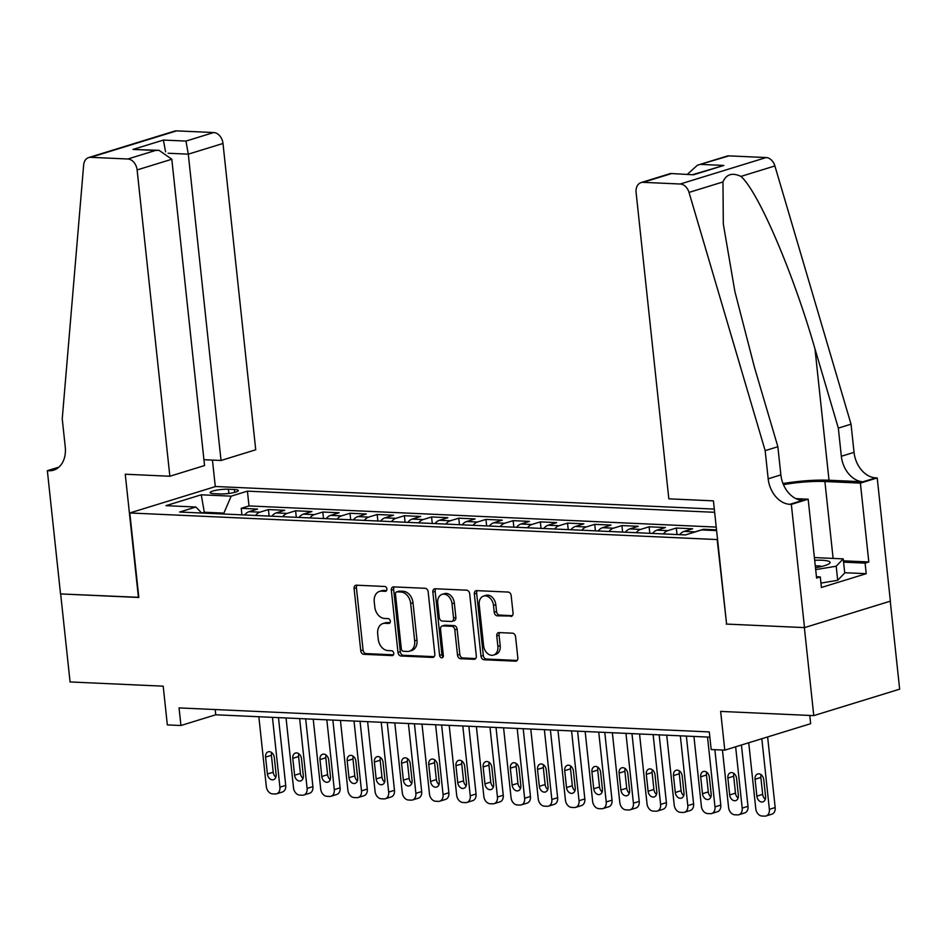 <?xml version="1.0" encoding="UTF-8"?>
<svg xmlns="http://www.w3.org/2000/svg" width="947" height="947" viewBox="0 0 947 947"><rect width="100%" height="100%" fill="white"/><g stroke="black" fill="none" stroke-linecap="round" stroke-linejoin="round"><path stroke-width="1.42" d="M386.885 588.975A2.474 1.823 -107.1 0 0 384.754 586.477L356.403 585.187A3.528 2.604 -107.1 0 0 355.729 585.282A3.528 2.604 -107.1 0 0 354.095 588.525L360.748 650.731A3.528 2.604 -107.1 0 0 363.79 654.306L392.141 655.596A2.474 1.823 -107.1 0 0 392.614 655.537A2.474 1.823 -107.1 0 0 393.751 653.264A2.474 1.823 -107.1 0 0 391.632 650.755L387.962 650.589A11.293 8.322 -107.1 0 1 378.232 639.142L377.687 633.957A11.293 8.322 -107.1 0 1 382.896 623.552A11.293 8.322 -107.1 0 1 385.038 623.292L388.708 623.457A2.474 1.823 -107.1 0 0 389.181 623.398A2.474 1.823 -107.1 0 0 390.318 621.125A2.474 1.823 -107.1 0 0 388.199 618.616L384.529 618.45A11.293 8.322 -107.1 0 1 374.799 607.003L374.243 601.818A11.293 8.322 -107.1 0 1 379.463 591.413A11.293 8.322 -107.1 0 1 381.605 591.153L385.275 591.319A2.474 1.823 -107.1 0 0 385.749 591.259A2.474 1.823 -107.1 0 0 386.885 588.975M510.741 616.426A3.528 2.604 -107.1 0 0 511.416 616.343A3.528 2.604 -107.1 0 0 513.049 613.088L511.179 595.639A3.528 2.604 -107.1 0 0 508.137 592.064L476.649 590.632A3.528 2.604 -107.1 0 0 475.974 590.727A3.528 2.604 -107.1 0 0 474.34 593.97L480.993 656.176A3.528 2.604 -107.1 0 0 484.035 659.751L515.523 661.184A3.528 2.604 -107.1 0 0 516.198 661.101A3.528 2.604 -107.1 0 0 517.831 657.845L515.57 636.763A3.528 2.604 -107.1 0 0 512.54 633.188L499.057 632.584A3.528 2.604 -107.1 0 0 498.382 632.667A3.528 2.604 -107.1 0 0 496.761 635.911L497.873 646.363A9.434 6.96 -107.1 0 1 493.517 655.064A9.434 6.96 -107.1 0 1 483.597 645.724L479.218 604.766A9.434 6.96 -107.1 0 1 483.574 596.077A9.434 6.96 -107.1 0 1 493.494 605.417L494.227 612.236A3.528 2.604 -107.1 0 0 497.27 615.822L512.019 616.035M726.586 623.943L717.163 539.565L129.798 512.966L138.83 597.474L60.655 593.935L70.066 681.947L163.192 686.173L167.335 724.893L180.936 725.509L179.054 707.906L709.303 731.924L711.185 749.527L724.775 750.142L810.656 723.686L809.78 715.447M726.183 624.061L804.37 627.601L813.769 715.624L720.643 711.41L724.775 750.142M428.174 591.887A3.528 2.604 -107.1 0 0 425.132 588.3L393.632 586.88A3.528 2.604 -107.1 0 0 392.969 586.962A3.528 2.604 -107.1 0 0 391.336 590.218L397.989 652.424A3.528 2.604 -107.1 0 0 401.019 655.999L432.519 657.419A3.528 2.604 -107.1 0 0 433.181 657.336A3.528 2.604 -107.1 0 0 434.815 654.093L428.174 591.887M435.135 588.762L466.634 590.182A3.528 2.604 -107.1 0 1 469.676 593.757L476.317 655.963A3.528 2.604 -107.1 0 1 474.696 659.219A3.528 2.604 -107.1 0 1 474.021 659.301L460.538 658.698A3.528 2.604 -107.1 0 1 457.508 655.111L454.809 629.885A3.528 2.604 -107.1 0 0 451.766 626.31L442.829 625.908A3.528 2.604 -107.1 0 0 442.154 625.991A3.528 2.604 -107.1 0 0 440.533 629.246L443.338 655.502A2.474 1.823 -107.1 0 1 442.19 657.786A2.474 1.823 -107.1 0 1 439.597 655.336L432.838 592.088A3.528 2.604 -107.1 0 1 434.472 588.845A3.528 2.604 -107.1 0 1 435.135 588.762M890.251 601.191L899.65 689.167L813.769 715.624M716.524 529.858L703.491 529.266L703.574 530.012M693.95 532.309A14.383 9.387 -87.4 0 1 695.015 531.871L684.148 531.385L692.612 528.769L676.3 528.035L676.998 534.546M663.409 533.93A14.383 9.387 -87.4 0 1 667.824 530.64L656.946 530.154L665.421 527.538L649.109 526.804L649.808 533.315M636.218 532.699A14.383 9.387 -87.4 0 1 640.634 529.409L629.755 528.923L638.231 526.307L621.919 525.573L622.605 532.084M609.028 531.468A14.383 9.387 -87.4 0 1 613.443 528.177L602.564 527.692L611.04 525.076L594.728 524.342L595.414 530.853M581.825 530.237A14.383 9.387 -87.4 0 1 586.252 526.946L575.374 526.461L583.849 523.845L567.525 523.111L568.224 529.622M554.634 529.006A14.383 9.387 -87.4 0 1 559.061 525.715L548.183 525.23L556.658 522.614L540.335 521.88L541.033 528.39M527.443 527.775A14.383 9.387 -87.4 0 1 531.871 524.484L520.992 523.999L529.456 521.383L513.144 520.649L513.842 527.159M500.253 526.544A14.383 9.387 -87.4 0 1 504.668 523.253L493.801 522.768L502.265 520.152L485.953 519.418L486.651 525.928M473.062 525.313A14.383 9.387 -87.4 0 1 477.477 522.022L466.599 521.537L475.074 518.92L458.762 518.187L459.461 524.697M445.871 524.082A14.383 9.387 -87.4 0 1 450.287 520.791L439.408 520.294L447.884 517.689L431.572 516.955L432.27 523.466M418.681 522.851A14.383 9.387 -87.4 0 1 423.096 519.56L412.217 519.063L420.693 516.458L404.381 515.724L405.067 522.235M391.478 521.619A14.383 9.387 -87.4 0 1 395.905 518.329L385.027 517.831L393.502 515.227L377.178 514.493L377.877 521.004M364.287 520.388A14.383 9.387 -87.4 0 1 368.714 517.098L357.836 516.6L366.311 513.996L349.988 513.262L350.686 519.773M337.096 519.157A14.383 9.387 -87.4 0 1 341.524 515.866L330.645 515.369L339.109 512.765L322.797 512.031L323.495 518.542M309.906 517.926A14.383 9.387 -87.4 0 1 314.321 514.635L303.454 514.138L311.918 511.534L295.606 510.788L296.304 517.311M282.715 516.695A14.383 9.387 -87.4 0 1 287.13 513.404L276.252 512.907L284.727 510.303L268.415 509.557L259.94 512.173A14.383 9.387 92.6 0 0 255.524 515.464M269.114 516.079L268.415 509.557M214.022 493.659L220 493.932A11.139 1.918 -6.1 0 0 231.932 492.973A11.139 1.918 -6.1 0 0 238.277 490.522A11.139 1.918 -6.1 0 0 234.394 489.492L228.405 489.22A11.139 1.918 -6.1 0 0 216.484 490.179A11.139 1.918 -6.1 0 0 210.127 492.618A11.139 1.918 -6.1 0 0 214.022 493.659M714.31 509.095L215.679 486.509L129.798 512.966M714.654 512.303L247.416 491.15L231.175 496.157L223.492 514.008M716.607 530.604L701.668 529.929L685.427 534.925L179.646 512.031L195.887 507.024L165.974 505.662L201.261 494.796L231.175 496.157M716.228 527.088L249.002 505.935L241.225 508.326L257.537 509.072L249.061 511.676A14.383 9.387 92.6 0 0 244.646 514.967M287.13 513.404L295.606 510.788M314.321 514.635L322.797 512.031M341.524 515.866L349.988 513.262M368.714 517.098L377.178 514.493M395.905 518.329L404.381 515.724M423.096 519.56L431.572 516.955M450.287 520.791L458.762 518.187M477.477 522.022L485.953 519.418M504.668 523.253L513.144 520.649M531.871 524.484L540.335 521.88M559.061 525.715L567.525 523.111M586.252 526.946L594.728 524.342M613.443 528.177L621.919 525.573M640.634 529.409L649.109 526.804M667.824 530.64L676.3 528.035M695.015 531.871L703.491 529.266M223.385 513.096L204.351 512.232L201.782 513.025M204.457 513.156L201.261 494.796M180.936 725.509L215.75 714.784L709.859 737.157M215.182 709.54L215.75 714.784M241.923 514.848L241.225 508.326M249.002 505.935L247.416 491.15M201.664 513.025L195.887 507.024M276.252 512.907A14.383 9.387 92.6 0 0 271.836 516.198M303.454 514.138A14.383 9.387 92.6 0 0 299.027 517.429M330.645 515.369A14.383 9.387 92.6 0 0 326.218 518.66M357.836 516.6A14.383 9.387 92.6 0 0 353.409 519.891M385.027 517.831A14.383 9.387 92.6 0 0 380.611 521.122M412.217 519.063A14.383 9.387 92.6 0 0 407.802 522.353M439.408 520.294A14.383 9.387 92.6 0 0 434.993 523.596M466.599 521.537A14.383 9.387 92.6 0 0 462.183 524.827M493.801 522.768A14.383 9.387 92.6 0 0 489.374 526.058M520.992 523.999A14.383 9.387 92.6 0 0 516.565 527.29M548.183 525.23A14.383 9.387 92.6 0 0 543.756 528.521M575.374 526.461A14.383 9.387 92.6 0 0 570.958 529.752M602.564 527.692A14.383 9.387 92.6 0 0 598.149 530.983M629.755 528.923A14.383 9.387 92.6 0 0 625.34 532.214M656.946 530.154A14.383 9.387 92.6 0 0 652.53 533.445M684.148 531.385A14.383 9.387 92.6 0 0 679.721 534.676M386.589 590.549L383.926 590.431A11.293 8.322 -107.1 0 0 381.783 590.703L379.463 591.413M382.896 623.552L385.216 622.842A11.293 8.322 -107.1 0 1 387.359 622.57L390.034 622.7M357.078 585.222A3.528 2.604 -107.1 0 0 356.427 587.815L363.068 650.021A3.528 2.604 -107.1 0 0 366.11 653.596L393.467 654.839M394.319 586.915A3.528 2.604 -107.1 0 0 393.656 589.496L400.309 651.702A3.528 2.604 -107.1 0 0 403.339 655.277L434.164 656.673M397.089 591.851A2.474 1.823 -107.1 0 0 396.615 591.911A2.474 1.823 -107.1 0 0 395.479 594.183L401.315 648.79A2.474 1.823 -107.1 0 0 403.446 651.287L407.305 651.465A11.293 8.322 -107.1 0 0 409.447 651.205A11.293 8.322 -107.1 0 0 414.668 640.799L410.678 603.476A11.293 8.322 -107.1 0 0 400.96 592.029L397.089 591.851L399.409 591.129A2.474 1.823 -107.1 0 0 398.936 591.188A2.474 1.823 -107.1 0 0 398.521 591.413M409.447 651.205L411.779 650.482A11.293 8.322 -107.1 0 0 416.988 640.077L414.668 640.799M399.409 591.129L403.28 591.307A11.293 8.322 -107.1 0 1 412.999 602.754L416.988 640.077M475.666 658.556L462.858 657.976L460.538 658.698M442.154 625.991L444.474 625.28A3.528 2.604 -107.1 0 1 445.149 625.186L454.087 625.6A3.528 2.604 -107.1 0 1 457.129 629.175L459.828 654.401A3.528 2.604 -107.1 0 0 462.858 657.976M435.821 588.785A3.528 2.604 -107.1 0 0 435.158 591.378L441.918 654.626A2.474 1.823 -107.1 0 0 443.172 656.827M452.015 603.713A9.434 6.96 -107.1 0 0 442.095 594.361A9.434 6.96 -107.1 0 0 437.727 603.061L439.278 617.491A3.528 2.604 -107.1 0 0 442.308 621.066L451.257 621.469A3.528 2.604 -107.1 0 0 451.92 621.386A3.528 2.604 -107.1 0 0 453.554 618.142L452.015 603.713L454.335 602.99A9.434 6.96 -107.1 0 0 444.415 593.651L442.095 594.361M451.92 621.386L454.24 620.676A3.528 2.604 -107.1 0 0 455.874 617.42L453.554 618.142M454.335 602.99L455.874 617.42M483.574 596.077L485.894 595.355A9.434 6.96 -107.1 0 1 495.814 604.695L496.548 611.525A3.528 2.604 -107.1 0 0 499.59 615.1L512.386 615.68M493.517 655.064L495.837 654.353A9.434 6.96 -107.1 0 0 500.194 645.653L497.873 646.363M499.732 632.608A3.528 2.604 -107.1 0 0 499.081 635.2L500.194 645.653M477.324 590.668A3.528 2.604 -107.1 0 0 476.661 593.26L483.313 655.466A3.528 2.604 -107.1 0 0 486.356 659.041L517.169 660.438M272.452 717.353L279.91 787.182A7.185 5.303 -107.1 0 1 276.595 793.811A7.185 5.303 -107.1 0 1 275.222 793.977L272.511 793.858A7.185 5.303 -107.1 0 1 266.32 786.566L258.851 716.737M278.477 717.625L285.71 785.394A7.185 5.303 72.9 0 1 282.395 792.023L276.595 793.811M271.671 752.569A5.753 4.238 -107.1 0 0 271.41 755.315L273.21 772.219A5.753 4.238 -107.1 0 0 275.837 777.144M276.11 774.397L274.299 757.493A5.753 4.238 -107.1 0 0 268.261 751.8A5.753 4.238 -107.1 0 0 265.598 757.103L267.409 774.007A5.753 4.238 -107.1 0 0 273.458 779.701A5.753 4.238 -107.1 0 0 276.11 774.397M815.485 567.762A23.367 4.037 -6.1 0 0 829.11 563.749A23.367 4.037 -6.1 0 0 828.743 561.263A23.367 4.037 -6.1 0 0 814.692 560.269M821.842 566.436A15.992 2.758 -6.1 0 0 815.284 565.832M814.396 557.57L843.221 558.872L844.724 572.959L837.704 580.31L820.966 583.08M843.221 558.872L836.201 566.223L815.687 569.62M837.704 580.31L836.201 566.223M203.925 459.697L221.03 460.479L255.726 449.789L222.995 143.471L188.299 154.16L168.104 153.248M221.03 460.479L188.299 154.16L185.967 141.079L213.702 132.544L176.592 130.864L90.711 157.32A10.784 7.955 -107.1 0 0 88.663 157.569A10.784 7.955 -107.1 0 0 83.656 164.991L62.242 418.811L65.248 446.972A25.167 18.549 72.9 0 1 53.624 470.162A25.167 18.549 72.9 0 1 48.842 470.766L47.35 470.695L60.525 593.923L138.818 597.332M138.428 597.45L125.253 474.222L169.856 476.246L137.114 169.927A10.784 7.955 -107.1 0 0 127.833 159.001L90.711 157.32M47.35 470.695L58.939 467.12M215.289 486.64L212.448 460.088M169.856 476.246L204.552 465.557L171.809 159.238L137.114 169.927M88.663 157.569L174.544 131.112A10.784 7.955 72.9 0 1 176.592 130.864M213.702 132.544A10.784 7.955 72.9 0 1 222.995 143.471M127.833 159.001L155.568 150.455L159.037 150.324L171.809 159.238M155.568 150.455L132.994 149.425L159.037 150.324M132.994 149.425L163.405 140.061L165.571 151.792M668.831 498.832L636.1 192.525A10.784 7.955 -107.1 0 1 641.083 182.582A10.784 7.955 -107.1 0 1 643.12 182.333L680.242 184.014L766.123 157.557A10.784 7.955 72.9 0 1 774.895 165.95L851.033 424.185L854.04 452.346A25.167 18.549 -107.1 0 0 875.715 477.856L877.206 477.927L890.381 601.156L804.5 627.612L726.598 624.085L713.422 500.856L668.831 498.832M851.033 424.185L838.332 428.103L814.988 348.922C793.29 273.044 758.322 191.578 740.945 176.402C732.268 172.366 726.278 174.212 722.975 181.942L723.319 224.048L734.872 291.475L754.522 367.543L777.866 446.724L780.873 474.897A25.167 18.549 -107.1 0 0 802.547 500.395L789.834 504.313L791.337 504.384L804.5 627.612M777.866 446.724L765.164 450.642L768.171 478.803A25.167 18.549 -107.1 0 0 789.834 504.313M814.988 348.922L829.016 480.236L863.001 481.774A25.167 18.549 -107.1 0 1 841.338 456.265L838.332 428.103M729.001 155.876L697.442 165.216L726.953 156.125A10.784 7.955 72.9 0 1 729.001 155.876L766.123 157.557M722.975 181.942L689.025 192.407L765.164 450.642M843.422 560.825L868.813 561.973L865.096 563.122L843.564 562.151M816.444 576.747L820.303 576.924L821.428 587.483L866.221 573.681L865.096 563.122M820.303 576.924L816.586 578.061L808.158 499.199L791.337 504.384M877.206 477.927L860.385 483.112L824.896 481.502A40.437 6.984 -6.1 0 0 783.441 484.651M868.813 561.973L860.385 483.112M829.016 480.236A46.817 8.085 -6.1 0 0 782.991 483.538M795.93 498.643L808.158 499.199M689.025 192.407A10.784 7.955 -107.1 0 0 680.242 184.014M866.221 573.681L844.7 572.71M697.442 165.216L687.427 174.248M701.265 164.423L723.839 165.441L693.168 174.52M723.839 165.441L693.429 174.804L670.594 173.49L641.083 182.582M693.429 174.804L670.618 173.49M299.643 718.584L307.1 788.413A7.185 5.303 -107.1 0 1 303.786 795.042A7.185 5.303 -107.1 0 1 302.413 795.208L299.702 795.089A7.185 5.303 -107.1 0 1 293.511 787.797L286.041 717.968M305.668 718.856L312.901 786.626A7.185 5.303 72.9 0 1 309.586 793.255L303.786 795.042M298.861 753.8A5.753 4.238 -107.1 0 0 298.601 756.546L300.4 773.45A5.753 4.238 -107.1 0 0 303.04 778.375M303.3 775.629L301.501 758.725A5.753 4.238 -107.1 0 0 295.452 753.031A5.753 4.238 -107.1 0 0 292.789 758.334L294.6 775.238A5.753 4.238 -107.1 0 0 300.649 780.932A5.753 4.238 -107.1 0 0 303.3 775.629M326.833 719.815L334.291 789.644A7.185 5.303 -107.1 0 1 330.977 796.273A7.185 5.303 -107.1 0 1 329.615 796.439L326.893 796.32A7.185 5.303 -107.1 0 1 320.702 789.029L313.232 719.199M332.859 720.087L340.103 787.857A7.185 5.303 72.9 0 1 336.777 794.486L330.977 796.273M326.052 755.031A5.753 4.238 -107.1 0 0 325.792 757.778L327.591 774.682A5.753 4.238 -107.1 0 0 330.231 779.606M330.491 776.86L328.692 759.956A5.753 4.238 -107.1 0 0 322.643 754.262A5.753 4.238 -107.1 0 0 319.991 759.565L321.791 776.469A5.753 4.238 -107.1 0 0 327.84 782.163A5.753 4.238 -107.1 0 0 330.491 776.86M354.024 721.046L361.494 790.875A7.185 5.303 -107.1 0 1 358.167 797.504A7.185 5.303 -107.1 0 1 356.806 797.67L354.083 797.552A7.185 5.303 -107.1 0 1 347.892 790.26L340.435 720.43M360.049 721.318L367.294 789.088A7.185 5.303 72.9 0 1 363.968 795.717L358.167 797.504M353.255 756.262A5.753 4.238 -107.1 0 0 352.982 759.009L354.794 775.913A5.753 4.238 -107.1 0 0 357.421 780.837M357.682 778.091L355.883 761.187A5.753 4.238 -107.1 0 0 349.834 755.493A5.753 4.238 -107.1 0 0 347.182 760.796L348.981 777.7A5.753 4.238 -107.1 0 0 355.03 783.394A5.753 4.238 -107.1 0 0 357.682 778.091M381.215 722.277L388.684 792.106A7.185 5.303 -107.1 0 1 385.358 798.735A7.185 5.303 -107.1 0 1 383.997 798.901L381.274 798.783A7.185 5.303 -107.1 0 1 375.083 791.491L367.625 721.661M387.24 722.549L394.485 790.319A7.185 5.303 72.9 0 1 391.158 796.948L385.358 798.735M380.445 757.493A5.753 4.238 -107.1 0 0 380.173 760.24L381.984 777.144A5.753 4.238 -107.1 0 0 384.612 782.068M384.884 779.322L383.073 762.418A5.753 4.238 -107.1 0 0 377.024 756.724A5.753 4.238 -107.1 0 0 374.373 762.027L376.172 778.931A5.753 4.238 -107.1 0 0 382.221 784.625A5.753 4.238 -107.1 0 0 384.884 779.322M408.406 723.508L415.875 793.337A7.185 5.303 -107.1 0 1 412.549 799.966A7.185 5.303 -107.1 0 1 411.187 800.132L408.465 800.014A7.185 5.303 -107.1 0 1 402.274 792.722L394.816 722.892M414.431 723.78L421.675 791.55A7.185 5.303 72.9 0 1 418.349 798.179L412.549 799.966M407.636 758.725A5.753 4.238 -107.1 0 0 407.364 761.471L409.175 778.375A5.753 4.238 -107.1 0 0 411.803 783.299M412.075 780.553L410.264 763.649A5.753 4.238 -107.1 0 0 404.227 757.955A5.753 4.238 -107.1 0 0 401.564 763.258L403.375 780.162A5.753 4.238 -107.1 0 0 409.412 785.856A5.753 4.238 -107.1 0 0 412.075 780.553M435.608 724.739L443.066 794.569A7.185 5.303 -107.1 0 1 439.739 801.198A7.185 5.303 -107.1 0 1 438.378 801.363L435.656 801.245A7.185 5.303 -107.1 0 1 429.465 793.953L422.007 724.124M441.622 725.011L448.866 792.781A7.185 5.303 72.9 0 1 445.552 799.41L439.739 801.198M434.827 759.956A5.753 4.238 -107.1 0 0 434.555 762.702L436.366 779.606A5.753 4.238 -107.1 0 0 438.994 784.53M439.266 781.784L437.455 764.88A5.753 4.238 -107.1 0 0 431.418 759.186A5.753 4.238 -107.1 0 0 428.754 764.489L430.565 781.393A5.753 4.238 -107.1 0 0 436.603 787.087A5.753 4.238 -107.1 0 0 439.266 781.784M462.799 725.97L470.257 795.8A7.185 5.303 -107.1 0 1 466.942 802.429A7.185 5.303 -107.1 0 1 465.569 802.594L462.858 802.476A7.185 5.303 -107.1 0 1 456.667 795.184L449.198 725.355M468.824 726.242L476.057 794.012A7.185 5.303 72.9 0 1 472.742 800.641L466.942 802.429M462.018 761.187A5.753 4.238 -107.1 0 0 461.745 763.933L463.557 780.837A5.753 4.238 -107.1 0 0 466.184 785.761M466.457 783.015L464.646 766.111A5.753 4.238 -107.1 0 0 458.608 760.417A5.753 4.238 -107.1 0 0 455.945 765.721L457.756 782.624A5.753 4.238 -107.1 0 0 463.793 788.318A5.753 4.238 -107.1 0 0 466.457 783.015M489.99 727.201L497.447 797.031A7.185 5.303 -107.1 0 1 494.133 803.66A7.185 5.303 -107.1 0 1 492.76 803.825L490.049 803.707A7.185 5.303 -107.1 0 1 483.858 796.415L476.388 726.586M496.015 727.474L503.248 795.243A7.185 5.303 72.9 0 1 499.933 801.872L494.133 803.66M489.208 762.418A5.753 4.238 -107.1 0 0 488.948 765.164L490.747 782.068A5.753 4.238 -107.1 0 0 493.387 786.993M493.647 784.246L491.848 767.342A5.753 4.238 -107.1 0 0 485.799 761.648A5.753 4.238 -107.1 0 0 483.136 766.952L484.947 783.856A5.753 4.238 -107.1 0 0 490.996 789.549A5.753 4.238 -107.1 0 0 493.647 784.246M517.18 728.432L524.638 798.262A7.185 5.303 -107.1 0 1 521.323 804.891A7.185 5.303 -107.1 0 1 519.962 805.057L517.24 804.938A7.185 5.303 -107.1 0 1 511.049 797.646L503.579 727.817M523.206 728.705L530.45 796.474A7.185 5.303 72.9 0 1 527.124 803.103L521.323 804.891M516.399 763.649A5.753 4.238 -107.1 0 0 516.139 766.395L517.938 783.299A5.753 4.238 -107.1 0 0 520.578 788.224M520.838 785.477L519.039 768.573A5.753 4.238 -107.1 0 0 512.99 762.88A5.753 4.238 -107.1 0 0 510.338 768.183L512.138 785.087A5.753 4.238 -107.1 0 0 518.187 790.781A5.753 4.238 -107.1 0 0 520.838 785.477M544.371 729.663L551.841 799.493A7.185 5.303 -107.1 0 1 548.514 806.122A7.185 5.303 -107.1 0 1 547.153 806.288L544.43 806.169A7.185 5.303 -107.1 0 1 538.239 798.877L530.782 729.048M550.396 729.936L557.641 797.705A7.185 5.303 72.9 0 1 554.315 804.334L548.514 806.122M543.59 764.88A5.753 4.238 -107.1 0 0 543.329 767.626L545.129 784.53A5.753 4.238 -107.1 0 0 547.768 789.455M548.029 786.708L546.23 769.804A5.753 4.238 -107.1 0 0 540.181 764.111A5.753 4.238 -107.1 0 0 537.529 769.414L539.328 786.318A5.753 4.238 -107.1 0 0 545.377 792.012A5.753 4.238 -107.1 0 0 548.029 786.708M571.562 730.895L579.031 800.724A7.185 5.303 -107.1 0 1 575.705 807.353A7.185 5.303 -107.1 0 1 574.344 807.519L571.621 807.4A7.185 5.303 -107.1 0 1 565.43 800.108L557.972 730.279M577.587 731.167L584.832 798.937A7.185 5.303 72.9 0 1 581.505 805.566L575.705 807.353M570.792 766.111A5.753 4.238 -107.1 0 0 570.52 768.857L572.331 785.761A5.753 4.238 -107.1 0 0 574.959 790.686M575.231 787.94L573.42 771.036A5.753 4.238 -107.1 0 0 567.371 765.342A5.753 4.238 -107.1 0 0 564.72 770.645L566.519 787.549A5.753 4.238 -107.1 0 0 572.568 793.243A5.753 4.238 -107.1 0 0 575.231 787.94M598.753 732.126L606.222 801.955A7.185 5.303 -107.1 0 1 602.896 808.584A7.185 5.303 -107.1 0 1 601.534 808.75L598.812 808.631A7.185 5.303 -107.1 0 1 592.621 801.34L585.163 731.51M604.778 732.398L612.022 800.168A7.185 5.303 72.9 0 1 608.696 806.797L602.896 808.584M597.983 767.342A5.753 4.238 -107.1 0 0 597.711 770.089L599.522 786.993A5.753 4.238 -107.1 0 0 602.15 791.917M602.422 789.171L600.611 772.267A5.753 4.238 -107.1 0 0 594.562 766.573A5.753 4.238 -107.1 0 0 591.911 771.876L593.722 788.78A5.753 4.238 -107.1 0 0 599.759 794.474A5.753 4.238 -107.1 0 0 602.422 789.171M625.955 733.357L633.413 803.186A7.185 5.303 -107.1 0 1 630.086 809.815A7.185 5.303 -107.1 0 1 628.725 809.981L626.003 809.863A7.185 5.303 -107.1 0 1 619.812 802.571L612.354 732.741M631.969 733.629L639.213 801.399A7.185 5.303 72.9 0 1 635.899 808.028L630.086 809.815M625.174 768.573A5.753 4.238 -107.1 0 0 624.902 771.32L626.713 788.224A5.753 4.238 -107.1 0 0 629.341 793.148M629.613 790.402L627.802 773.498A5.753 4.238 -107.1 0 0 621.765 767.816A5.753 4.238 -107.1 0 0 619.101 773.107L620.912 790.011A5.753 4.238 -107.1 0 0 626.95 795.705A5.753 4.238 -107.1 0 0 629.613 790.402M653.146 734.588L660.604 804.417A7.185 5.303 -107.1 0 1 657.289 811.046A7.185 5.303 -107.1 0 1 655.916 811.212L653.205 811.094A7.185 5.303 -107.1 0 1 647.014 803.802L639.545 733.972M659.159 734.872L666.404 802.63A7.185 5.303 72.9 0 1 663.089 809.259L657.289 811.046M652.365 769.804A5.753 4.238 -107.1 0 0 652.092 772.551L653.904 789.455A5.753 4.238 -107.1 0 0 656.531 794.379M656.804 791.633L654.993 774.741A5.753 4.238 -107.1 0 0 648.955 769.047A5.753 4.238 -107.1 0 0 646.292 774.338L648.103 791.242A5.753 4.238 -107.1 0 0 654.14 796.936A5.753 4.238 -107.1 0 0 656.804 791.633M680.337 735.819L687.794 805.648A7.185 5.303 -107.1 0 1 684.48 812.277A7.185 5.303 -107.1 0 1 683.107 812.443L680.396 812.325A7.185 5.303 -107.1 0 1 674.205 805.033L666.735 735.203M686.362 736.103L693.595 803.861A7.185 5.303 72.9 0 1 690.28 810.49L684.48 812.277M679.555 771.036A5.753 4.238 -107.1 0 0 679.295 773.782L681.094 790.686A5.753 4.238 -107.1 0 0 683.734 795.61M683.994 792.864L682.195 775.972A5.753 4.238 -107.1 0 0 676.146 770.278A5.753 4.238 -107.1 0 0 673.483 775.569L675.294 792.473A5.753 4.238 -107.1 0 0 681.343 798.167A5.753 4.238 -107.1 0 0 683.994 792.864M707.527 737.062L714.985 806.88A7.185 5.303 -107.1 0 1 711.671 813.509A7.185 5.303 -107.1 0 1 710.309 813.674L707.587 813.556A7.185 5.303 -107.1 0 1 701.396 806.264L693.926 736.435M714.867 749.693L720.797 805.092A7.185 5.303 72.9 0 1 717.471 811.721L711.671 813.509M706.746 772.267A5.753 4.238 -107.1 0 0 706.486 775.013L708.285 791.917A5.753 4.238 -107.1 0 0 710.925 796.841M711.185 794.095L709.386 777.203A5.753 4.238 -107.1 0 0 703.337 771.509A5.753 4.238 -107.1 0 0 700.685 776.8L702.485 793.704A5.753 4.238 -107.1 0 0 708.534 799.398A5.753 4.238 -107.1 0 0 711.185 794.095M735.63 746.792L742.188 808.111A7.185 5.303 -107.1 0 1 738.861 814.74A7.185 5.303 -107.1 0 1 737.5 814.905L734.777 814.787A7.185 5.303 -107.1 0 1 728.586 807.495L722.443 750.036M741.43 745.005L747.988 806.323A7.185 5.303 72.9 0 1 744.662 812.952L738.861 814.74M733.937 773.498A5.753 4.238 -107.1 0 0 733.676 776.244L735.476 793.148A5.753 4.238 -107.1 0 0 738.115 798.072M738.376 795.326L736.577 778.434A5.753 4.238 -107.1 0 0 730.528 772.74A5.753 4.238 -107.1 0 0 727.876 778.032L729.675 794.935A5.753 4.238 -107.1 0 0 735.724 800.629A5.753 4.238 -107.1 0 0 738.376 795.326M761.826 738.731L769.378 809.342A7.185 5.303 -107.1 0 1 766.052 815.971A7.185 5.303 -107.1 0 1 764.691 816.136L761.968 816.018A7.185 5.303 -107.1 0 1 755.777 808.726L748.734 742.756M767.626 736.944L775.179 807.554A7.185 5.303 72.9 0 1 771.852 814.183L766.052 815.971M761.139 774.729A5.753 4.238 -107.1 0 0 760.867 777.475L762.678 794.379A5.753 4.238 -107.1 0 0 765.306 799.304M765.567 796.557L763.767 779.665A5.753 4.238 -107.1 0 0 757.718 773.971A5.753 4.238 -107.1 0 0 755.067 779.263L756.866 796.167A5.753 4.238 -107.1 0 0 762.915 801.86A5.753 4.238 -107.1 0 0 765.567 796.557M259.94 512.173L249.061 511.676M228.854 493.446L228.405 489.22M234.69 492.357L234.394 489.492M383.926 590.431L381.605 591.153M389.596 623.185L388.708 623.457M387.359 622.57L385.038 623.292M393.041 655.324L392.141 655.596M366.11 653.596L363.79 654.306M363.068 650.021L360.748 650.731M356.427 587.815L354.095 588.525M386.163 591.046L385.275 591.319M433.785 657.029L432.519 657.419M403.339 655.277L401.019 655.999M400.309 651.702L397.989 652.424M393.656 589.496L391.336 590.218M412.999 602.754L410.678 603.476M403.28 591.307L400.96 592.029M475.287 658.911L474.021 659.301M459.828 654.401L457.508 655.111M457.129 629.175L454.809 629.885M454.087 625.6L451.766 626.31M445.149 625.186L442.829 625.908M441.918 654.626L439.597 655.336M435.158 591.378L432.838 592.088M499.59 615.1L497.27 615.822M496.548 611.525L494.227 612.236M495.814 604.695L493.494 605.417M499.081 635.2L496.761 635.911M516.802 660.793L515.523 661.184M486.356 659.041L484.035 659.751M483.313 655.466L480.993 656.176M476.661 593.26L474.34 593.97M279.91 787.182L285.71 785.394M273.21 772.219L267.409 774.007M271.41 755.315L265.598 757.103M163.405 140.061L185.967 141.079M57.909 467.972L48.842 470.766M780.873 474.897L768.171 478.803M841.338 456.265L854.04 452.346M670.867 173.786L643.12 182.333M774.895 165.95L740.945 176.402M863.001 481.774L875.715 477.856M833.111 558.41L824.896 481.502M307.1 788.413L312.901 786.626M300.4 773.45L294.6 775.238M298.601 756.546L292.789 758.334M334.291 789.644L340.103 787.857M327.591 774.682L321.791 776.469M325.792 757.778L319.991 759.565M361.494 790.875L367.294 789.088M354.794 775.913L348.981 777.7M352.982 759.009L347.182 760.796M388.684 792.106L394.485 790.319M381.984 777.144L376.172 778.931M380.173 760.24L374.373 762.027M415.875 793.337L421.675 791.55M409.175 778.375L403.375 780.162M407.364 761.471L401.564 763.258M443.066 794.569L448.866 792.781M436.366 779.606L430.565 781.393M434.555 762.702L428.754 764.489M470.257 795.8L476.057 794.012M463.557 780.837L457.756 782.624M461.745 763.933L455.945 765.721M497.447 797.031L503.248 795.243M490.747 782.068L484.947 783.856M488.948 765.164L483.136 766.952M524.638 798.262L530.45 796.474M517.938 783.299L512.138 785.087M516.139 766.395L510.338 768.183M551.841 799.493L557.641 797.705M545.129 784.53L539.328 786.318M543.329 767.626L537.529 769.414M579.031 800.724L584.832 798.937M572.331 785.761L566.519 787.549M570.52 768.857L564.72 770.645M606.222 801.955L612.022 800.168M599.522 786.993L593.722 788.78M597.711 770.089L591.911 771.876M633.413 803.186L639.213 801.399M626.713 788.224L620.912 790.011M624.902 771.32L619.101 773.107M660.604 804.417L666.404 802.63M653.904 789.455L648.103 791.242M652.092 772.551L646.292 774.338M687.794 805.648L693.595 803.861M681.094 790.686L675.294 792.473M679.295 773.782L673.483 775.569M714.985 806.88L720.797 805.092M708.285 791.917L702.485 793.704M706.486 775.013L700.685 776.8M742.188 808.111L747.988 806.323M735.476 793.148L729.675 794.935M733.676 776.244L727.876 778.032M769.378 809.342L775.179 807.554M762.678 794.379L756.866 796.167M760.867 777.475L755.067 779.263M398.936 591.188L396.615 591.911"/></g></svg>
